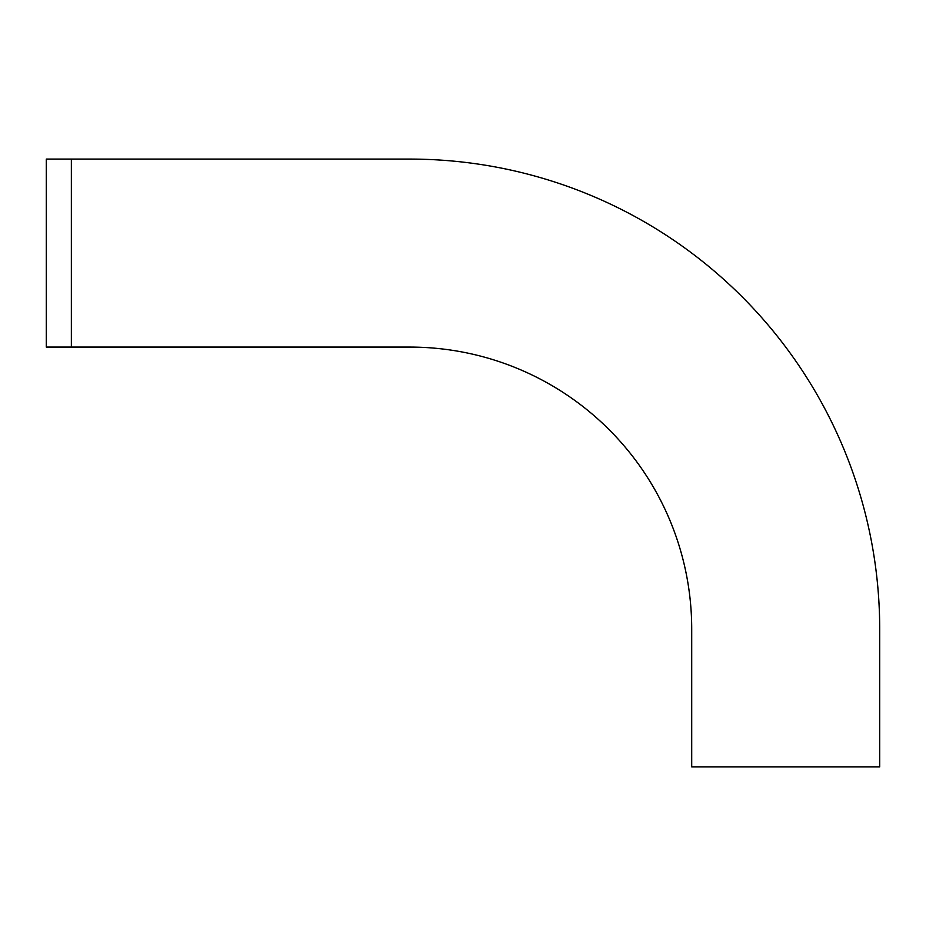 <?xml version="1.0" encoding="UTF-8"?>
<svg xmlns="http://www.w3.org/2000/svg" width="926" height="926" viewBox="0 0 926 926"><rect width="100%" height="100%" fill="white"/><g stroke="black" fill="none" stroke-linecap="round" stroke-linejoin="round"><path stroke-width="1.39" d="M409.732 159.087L46.3 159.087L46.3 347.076L409.732 347.076A281.979 281.979 0 0 1 691.71 629.055L691.71 766.913L879.7 766.913L879.7 629.055A469.968 469.968 0 0 0 409.732 159.087M71.36 347.076L71.36 159.087"/></g></svg>
